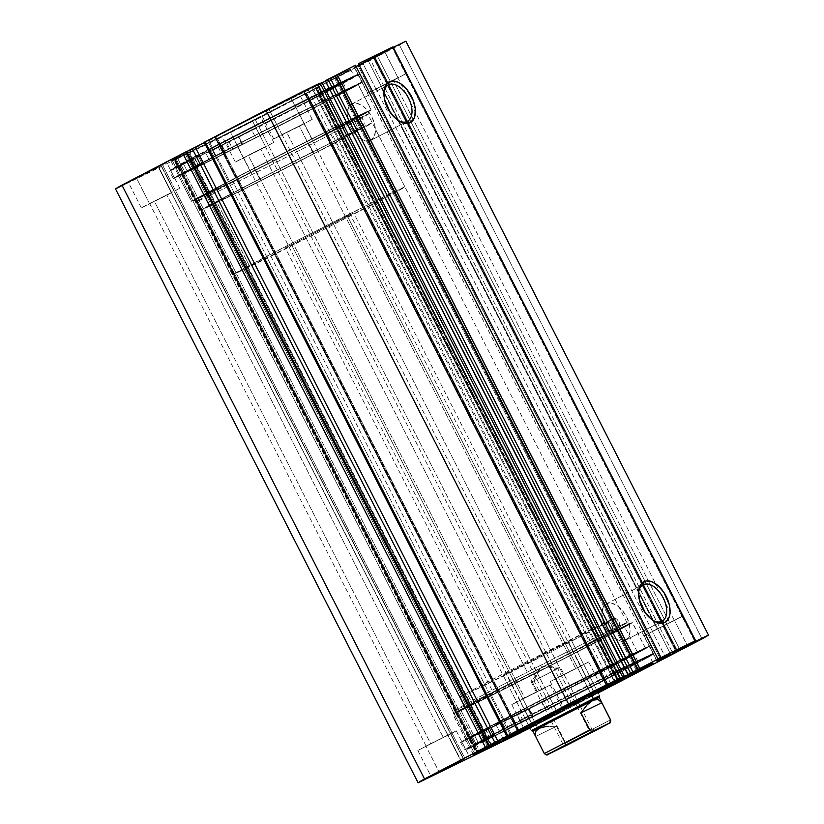 <?xml version="1.0" encoding="UTF-8"?>
<svg xmlns="http://www.w3.org/2000/svg" width="824" height="824" viewBox="0 0 824 824"><rect width="100%" height="100%" fill="white"/><g stroke="black" fill="none" stroke-linecap="round" stroke-linejoin="round"><path stroke-width="0.62" stroke-dasharray="4.12 3.09" d="M677.174 650.394L374.601 56.547L367.864 60.018L670.448 653.865L367.957 60.183L354.135 67.125L367.957 60.183L670.448 653.865L367.864 60.018L354.124 67.125L357.822 65.127L660.395 658.984L357.822 65.127L373.19 57.278L675.773 651.125L373.19 57.278L373.88 56.928L676.452 650.775L373.88 56.928L374.59 56.547L373.519 56.99L393.007 46.803L392.502 47.102L695.085 640.948L392.502 47.102L373.509 57L676.113 650.836M367.957 60.183L370.089 59.071L672.59 652.763L370.089 59.071L367.957 60.183M320.433 83.409L308.094 89.579L311.781 87.581L614.364 681.427L311.781 87.581L308.094 89.579L321.916 82.637M609.235 630.422L606.495 626.796L606.588 622.893L608.885 622.264L610.986 623.974L612.438 626.796L612.665 629.227L611.058 624.067L609.132 622.367L607.298 622.244L614.261 618.618A4.8 2.75 -117.5 0 1 618.896 621.656A4.8 2.75 -117.5 0 1 618.659 627.146A4.8 2.75 -117.5 0 1 618.618 627.167L612.345 630.432L612.665 629.227A95.903 1.174 -27 0 1 626.971 622.666A95.903 1.174 -27 0 1 590.973 642.081L331.928 133.684A95.903 1.174 -27 0 1 243.956 178.592A95.903 1.174 -27 0 1 197.039 201.344A95.903 1.174 -27 0 1 233.027 181.919L230.71 180.384A98.303 1.205 153 0 0 193.815 200.304A98.303 1.205 153 0 0 241.906 176.985A98.303 1.205 153 0 0 332.072 130.944L331.928 133.684L590.973 642.081L593.29 643.616A98.303 1.205 -27 0 1 502.177 690.131A98.303 1.205 -27 0 1 455.023 712.945A98.303 1.205 -27 0 1 491.928 693.056L492.072 690.316A95.903 1.174 153 0 0 456.074 709.721A95.903 1.174 153 0 0 502.074 687.463A95.903 1.174 153 0 0 590.973 642.081A95.903 1.174 -27 0 1 502.537 687.226A95.903 1.174 -27 0 1 456.074 709.742A95.903 1.174 -27 0 1 492.072 690.316L233.027 181.919A95.903 1.174 153 0 0 197.029 201.334A95.903 1.174 153 0 0 243.492 178.829A95.903 1.174 153 0 0 331.928 133.684A95.903 1.174 153 0 0 367.926 114.258A95.903 1.174 153 0 0 353.62 120.829L352.435 120.314L358.708 117.049A4.8 2.75 -117.5 0 1 363.343 120.088A4.8 2.75 -117.5 0 1 363.096 125.578A4.8 2.75 -117.5 0 1 363.054 125.598L363.096 125.578M354.619 121.53L353.62 120.829L356.277 123.755L357.153 126.669L356.092 129.224L357.142 126.535L354.619 121.53M356.092 129.224L363.054 125.598A4.8 2.75 -117.5 0 1 358.43 122.56A4.8 2.75 -117.5 0 1 358.667 117.07A4.8 2.75 -117.5 0 1 358.708 117.049L361.087 117.451L363.353 120.119L364.167 123.497L363.054 125.598L360.675 125.197L358.409 122.529L357.595 119.161L358.708 117.049L352.435 120.314L350.653 122.271L350.828 124.867L352.178 127.483L354.207 129.141L356.092 129.224L354.207 129.141L352.178 127.483L350.828 124.867L350.653 122.271A95.903 1.174 153 0 0 233.027 181.919L492.072 690.316A95.903 1.174 -27 0 1 609.698 630.679L612.345 630.432L618.618 627.167L616.239 626.765L613.973 624.098L613.159 620.719L614.261 618.618L616.651 619.02L618.917 621.687L619.73 625.056L618.618 627.167A4.8 2.75 -117.5 0 1 613.983 624.129A4.8 2.75 -117.5 0 1 614.23 618.639L607.257 622.264L614.23 618.639A4.8 2.75 -117.5 0 1 614.261 618.618M370.646 140.482A20.538 11.783 62.5 0 0 370.8 140.399A20.538 11.783 62.5 0 0 371.84 116.874A20.538 11.783 62.5 0 0 351.992 103.886L388.269 85.006L351.992 103.886A20.538 11.783 62.5 0 0 351.838 103.958A20.538 11.783 62.5 0 0 350.797 127.483A20.538 11.783 62.5 0 0 370.646 140.482L403.935 123.157L370.646 140.482L373.983 137.114L375.394 131.469L374.673 124.414L371.902 117.018L367.535 110.406L362.21 105.585L356.761 103.299L351.992 103.886L348.655 107.254L347.234 112.898L347.965 119.954L350.725 127.349L355.103 133.952L360.418 138.772L365.877 141.058L370.646 140.482M407.231 121.437L403.935 123.157L407.231 121.437M625.334 640.341A20.538 11.783 62.5 0 0 625.488 640.258A20.538 11.783 62.5 0 0 626.528 616.733A20.538 11.783 62.5 0 0 606.68 603.735L642.957 584.865L606.68 603.735A20.538 11.783 62.5 0 0 606.526 603.817A20.538 11.783 62.5 0 0 605.486 627.342A20.538 11.783 62.5 0 0 625.334 640.341L658.623 623.016L625.334 640.341L628.671 636.962L630.092 631.328L629.361 624.273L626.601 616.877L622.223 610.265L616.898 605.444L611.449 603.158L606.68 603.735L603.343 607.113L601.922 612.747L602.653 619.803L605.413 627.198L609.791 633.811L615.116 638.631L620.565 640.918L625.334 640.341M661.919 621.296L658.623 623.016L661.919 621.296M320.309 104.679A100.816 1.236 153 0 0 358.162 84.254A100.816 1.236 153 0 0 309.309 107.923A100.816 1.236 153 0 0 216.341 155.386L229.402 181.023A100.816 1.236 -27 0 1 322.369 133.55A100.816 1.236 -27 0 1 371.222 109.891A100.816 1.236 -27 0 1 333.37 130.305L320.309 104.679L358.131 84.244L330.043 97.582L257.016 134.415L178.53 175.811L228.217 151.698L320.309 104.679L333.37 130.305A100.816 1.236 -27 0 1 240.402 177.768A100.816 1.236 -27 0 1 191.559 201.437A100.816 1.236 -27 0 1 229.402 181.023L216.341 155.386A100.816 1.236 153 0 0 178.499 175.8A100.816 1.236 153 0 0 227.342 152.141A100.816 1.236 153 0 0 320.309 104.679M321.824 91.68A105.493 1.288 153 0 0 209.904 148.66L213.931 156.56A105.493 1.288 -27 0 1 311.214 106.893A105.493 1.288 -27 0 1 362.323 82.132A105.493 1.288 -27 0 1 322.72 103.494L318.692 95.594A105.493 1.288 153 0 0 358.296 74.232A105.493 1.288 153 0 0 329.034 88.096M318.27 84.697A100.816 1.236 153 0 0 208.73 140.43L212.314 147.475A100.816 1.236 -27 0 1 305.282 100.013A100.816 1.236 -27 0 1 354.135 76.354A100.816 1.236 -27 0 1 316.282 96.769L312.698 89.723A100.816 1.236 153 0 0 350.54 69.309A100.816 1.236 153 0 0 325.48 81.123M607.659 668.614A100.816 1.236 -27 0 1 514.691 716.077A100.816 1.236 -27 0 1 465.838 739.746A100.816 1.236 -27 0 1 503.691 719.321L490.63 693.695A100.816 1.236 153 0 0 452.778 714.109A100.816 1.236 153 0 0 501.631 690.45A100.816 1.236 153 0 0 594.598 642.977L607.659 668.614L515.567 715.644L465.869 739.756L490.393 726.274L553.151 693.87L617.382 661.528L645.285 648.416L607.659 668.614L594.598 642.977A100.816 1.236 153 0 0 632.441 622.563A100.816 1.236 153 0 0 583.598 646.232A100.816 1.236 153 0 0 490.63 693.695L503.691 719.321A100.816 1.236 -27 0 1 596.658 671.859A100.816 1.236 -27 0 1 645.501 648.2A100.816 1.236 -27 0 1 607.659 668.614M624.427 667.852A105.493 1.288 -27 0 1 653.7 653.978A105.493 1.288 -27 0 1 614.096 675.34A105.493 1.288 -27 0 1 516.813 725.007A105.493 1.288 -27 0 1 465.704 749.768A105.493 1.288 -27 0 1 505.308 728.406L501.28 720.506A105.493 1.288 153 0 0 461.677 741.868A105.493 1.288 153 0 0 512.786 717.107A105.493 1.288 153 0 0 610.069 667.44L614.096 675.34L517.73 724.554L465.735 749.778L491.392 735.678L566.284 697.073L636.365 661.981L652.948 654.184L650.383 656.059L614.096 675.34L610.069 667.44A105.493 1.288 153 0 0 649.673 646.078A105.493 1.288 153 0 0 598.554 670.839A105.493 1.288 153 0 0 501.28 720.506L505.308 728.406A105.493 1.288 -27 0 1 617.227 671.426M615.271 683.57A100.816 1.236 -27 0 1 535.827 724.234M617.258 671.488A100.816 1.236 153 0 0 507.718 727.231L511.302 734.277L507.718 727.231A100.816 1.236 153 0 0 469.865 747.646A100.816 1.236 153 0 0 518.718 723.987A100.816 1.236 153 0 0 611.686 676.525L615.003 683.044L611.686 676.525A100.816 1.236 153 0 0 649.528 656.1A100.816 1.236 153 0 0 624.468 667.924M425.915 746.081L448.174 735.224L461.038 760.48L448.174 735.224L456.259 730.857L417.82 750.458L456.269 730.857L425.915 746.081L438.976 771.717L425.915 746.081M529.729 727.561L532.932 725.893L519.872 700.256L511.766 704.623L542.12 689.4L555.18 715.036L536.105 724.78M558.332 677.174L580.59 666.328L593.455 691.573L580.59 666.328L588.676 661.95L550.247 681.551L588.686 661.95L558.332 677.174L571.393 702.81L558.332 677.174M652.289 631.349L674.537 620.503L687.401 645.748L674.537 620.503L682.633 616.125L644.193 635.726L682.643 616.125L652.289 631.349L665.349 656.986L652.289 631.349M171.711 192.651L141.357 207.875L149.463 203.497L136.403 177.871L128.297 182.238L158.651 167.014L171.711 192.651L161.123 198.1L141.368 207.875L179.807 188.274L171.711 192.651L158.651 167.014L128.307 182.238L166.747 162.637L136.403 177.871L149.463 203.497L171.711 192.651M265.668 146.827L235.314 162.05L243.41 157.672L230.349 132.046L222.253 136.413L252.608 121.19L265.668 146.827L255.08 152.275L235.324 162.05L273.753 142.449L265.668 146.827L252.608 121.19L222.253 136.413L260.693 116.812L230.349 132.046L243.41 157.672L265.668 146.827M304.128 123.744L273.774 138.968L281.88 134.6L268.82 108.964L260.714 113.331L291.068 98.108L304.128 123.744L293.54 129.193L273.784 138.968L312.224 119.367L304.128 123.744L291.068 98.108L260.724 113.341L299.163 93.74L268.82 108.964L281.88 134.6L304.128 123.744M398.085 77.92L367.731 93.143L375.826 88.776L362.766 63.139L354.67 67.506L385.024 52.283L398.085 77.92L387.496 83.368L367.741 93.143L406.181 73.542L398.085 77.92L385.024 52.283L354.67 67.516L393.12 47.916L362.766 63.139L375.826 88.776L398.085 77.92M669.716 622.851L652.515 631.472L657.109 629L380.647 86.417L376.063 88.899L393.264 80.268L669.716 622.851L393.264 80.268L397.848 77.796L380.647 86.417L657.109 629L674.31 620.379L652.526 631.483L669.716 622.851M575.77 668.676L558.569 677.307L563.153 674.825L286.701 132.242L282.107 134.724L299.308 126.093L575.77 668.676L299.308 126.093L303.901 123.621L286.701 132.242L563.153 674.825L580.354 666.204L558.569 677.307L575.77 668.676M537.299 691.758L520.099 700.379L524.692 697.907L248.23 155.324L243.647 157.796L260.848 149.175L537.299 691.758L260.848 149.175L265.431 146.693L248.23 155.324L524.692 697.907L541.893 689.276L520.109 700.379L537.299 691.758M443.353 737.583L426.152 746.204L430.736 743.732L154.284 201.149L149.69 203.621L166.891 195L443.353 737.583L166.891 195L171.485 192.528L154.284 201.149L430.736 743.732L447.937 735.101L426.152 746.204L443.353 737.583M311.781 87.581L318.054 84.275L311.781 87.581M204.259 142.294L215.703 136.671L204.342 142.593L214.837 137.134L517.39 730.929L214.837 137.134L215.733 136.65L207.555 140.626L510.138 734.472L207.555 140.626L205.464 141.718L508.048 735.564L205.464 141.718L204.599 142.14L507.182 735.986L204.208 142.315M186.677 151.565L184.555 152.595L186.646 151.503L184.555 152.595L487.139 746.441L184.555 152.595L186.677 151.565M174.142 160.361L175.038 159.866L477.436 753.352L175.038 159.866L189.623 152.316L491.804 746.348L189.232 152.502L172.401 160.762L474.984 754.609L172.401 160.762L158.713 167.89L461.296 761.736L158.713 167.89L115.535 188.953L255.461 119.985L405.882 41.2A163.039 1.988 153 0 1 399.475 45.052L338.613 76.714L641.196 670.561L338.613 76.714L334.771 78.651L637.323 672.436L334.771 78.651L336.862 77.559L639.445 671.406L336.862 77.559L329.075 81.36L631.658 675.206L329.075 81.36L306.579 93.019L609.163 686.866L306.579 93.019L305.683 93.503L313.862 89.528L616.331 683.137L313.862 89.528L315.952 88.436L618.422 682.056L315.952 88.436L316.818 88.014L619.267 681.613L317.219 87.838L255.461 119.985L558.044 713.831L598.203 692.933L558.044 713.831A163.039 1.988 -27 0 1 520.294 732.958L217.711 139.112L174.534 160.175L477.117 754.022L174.142 160.361L476.725 754.207M393.285 47.349L370.089 59.071L377.104 55.476L679.543 649.034L377.104 55.476L393.285 47.349M312.698 89.723L220.605 136.743L170.908 160.865L240.721 123.909L348.294 70.153L350.324 69.525L344.638 72.811L312.698 89.723L316.282 96.769A100.816 1.236 -27 0 1 223.314 144.231A100.816 1.236 -27 0 1 174.472 167.9A100.816 1.236 -27 0 1 212.314 147.475L208.73 140.43A100.816 1.236 153 0 0 170.877 160.845A100.816 1.236 153 0 0 219.73 137.186A100.816 1.236 153 0 0 312.698 89.723M529.986 728.066L558.044 713.831L255.461 119.985A163.039 1.988 153 0 1 217.711 139.112L520.294 732.958M597.987 692.521L529.626 727.355M532.932 725.893L563.286 710.669L555.18 715.036L542.12 689.4L550.226 685.032L512.044 704.438L550.216 685.032L519.872 700.256L532.932 725.893L563.276 710.659L529.894 727.88M702.058 638.899L399.475 45.052L702.058 638.899M694.684 641.154L392.358 47.802L694.684 641.154M618.896 682.169L316.313 88.323L618.896 682.169M380.647 86.417L397.848 77.796L380.647 86.417M286.701 132.242L303.891 123.621L286.701 132.242M248.23 155.324L265.431 146.693L248.23 155.324M154.284 201.149L171.474 192.517L154.284 201.149M676.803 650.455L374.23 56.609L676.803 650.455M638.219 672.075L335.636 78.229L638.219 672.075M628.681 676.71L326.098 82.864L628.681 676.71M608.637 687.144L306.075 93.328L608.637 687.144M517.925 730.672L215.342 136.825L517.925 730.672M176.264 159.238L478.672 752.755L176.264 159.238M177.747 158.517L480.155 752.024L177.747 158.517M188.727 152.8L491.279 746.606L188.727 152.8M175.378 159.248L477.961 753.095L175.378 159.248M161.432 166.469L464.005 760.315L161.432 166.469M162.915 165.748L465.467 759.553L162.915 165.748M161.689 166.386L464.273 760.233L161.689 166.386M611.686 676.525L649.497 656.089L599.81 680.202L515.144 723.369L469.896 747.656L519.594 723.544L611.686 676.525M610.069 667.44L648.921 646.284L597.637 671.292L501.28 720.506L461.708 741.878L513.702 716.643L610.069 667.44M594.598 642.977L631.73 622.759L582.722 646.665L498.057 689.832L452.809 714.12L502.506 690.007L594.598 642.977M607.298 622.244L606.237 623.768L606.361 626.353L607.679 628.98L609.698 630.679A95.903 1.174 153 0 0 492.072 690.316L491.928 693.056A98.303 1.205 -27 0 1 582.094 647.015A98.303 1.205 -27 0 1 630.185 623.696A98.303 1.205 -27 0 1 593.29 643.616L503.505 689.461L455.054 712.976L491.928 693.056L573.844 651.166L628.001 624.53L629.989 623.923L627.105 625.643L600.057 640.094L593.29 643.616L590.973 642.081A95.903 1.174 153 0 0 626.961 622.656A95.903 1.174 153 0 0 612.665 629.227L612.84 629.896M318.692 95.594L357.554 74.438L306.271 99.447L209.904 148.66L170.341 170.032L222.336 144.797L318.692 95.594L322.72 103.494A105.493 1.288 -27 0 1 225.446 153.161A105.493 1.288 -27 0 1 174.328 177.922A105.493 1.288 -27 0 1 213.931 156.56L209.904 148.66A105.493 1.288 153 0 0 170.3 170.022A105.493 1.288 153 0 0 221.419 145.261A105.493 1.288 153 0 0 318.692 95.594M212.314 147.475L304.406 100.456L354.104 76.344L308.856 100.631L224.19 143.798L174.503 167.911L212.314 147.475M213.931 156.56L310.298 107.357L362.292 82.122L322.72 103.494L226.363 152.708L175.079 177.716L213.931 156.56M229.402 181.023L321.494 133.993L371.191 109.88L325.943 134.168L241.278 177.335L192.27 201.241L229.402 181.023M352.435 120.314L353.62 120.829A95.903 1.174 -27 0 1 367.926 114.279A95.903 1.174 -27 0 1 331.928 133.684L332.072 130.944A98.303 1.205 153 0 0 368.977 111.055A98.303 1.205 153 0 0 321.824 133.869A98.303 1.205 153 0 0 230.71 180.384L193.836 200.304L242.287 176.789L332.072 130.944L368.946 111.024L320.495 134.539L230.71 180.384L233.027 181.919A95.903 1.174 -27 0 1 350.653 122.271L352.394 120.335L358.667 117.07M652.865 620.297A20.538 11.783 -117.5 0 1 638.579 592.847A20.538 11.783 62.5 0 0 638.507 593.795A20.538 11.783 62.5 0 0 652.052 619.813A20.538 11.783 62.5 0 0 652.865 620.297M398.177 120.438A20.538 11.783 -117.5 0 1 383.891 92.988A20.538 11.783 62.5 0 0 383.819 93.936A20.538 11.783 62.5 0 0 397.364 119.954A20.538 11.783 62.5 0 0 398.177 120.438M612.345 630.432L609.698 630.679M617.114 680.016L314.531 86.17L617.114 680.016M318.054 84.275L620.637 678.121L318.054 84.275L320.062 83.131M374.601 56.547L677.101 650.311L374.57 56.547L373.529 56.99M249.796 170.465L236.735 144.839A100.703 1.226 153 0 0 178.602 175.749A100.703 1.226 153 0 0 299.926 115.226L312.986 140.863A100.703 1.226 -27 0 1 191.662 201.375A100.703 1.226 -27 0 1 249.796 170.465L333.658 127.916L371.068 110.025L321.061 136.691L229.124 183.412L192.435 200.798L249.796 170.465A100.703 1.226 -27 0 1 371.119 109.942A100.703 1.226 -27 0 1 312.986 140.863L299.926 115.226A100.703 1.226 153 0 0 358.049 84.316A100.703 1.226 153 0 0 236.735 144.839L249.796 170.465M259.745 179.035L254.307 168.353A86.314 1.051 153 0 0 204.486 194.845A86.314 1.051 153 0 0 308.475 142.974L313.913 153.655A86.314 1.051 -27 0 1 209.924 205.526A86.314 1.051 -27 0 1 259.745 179.035L331.639 142.562L363.703 127.226L320.845 150.081L242.029 190.128L210.583 205.032L259.745 179.035A86.314 1.051 -27 0 1 363.734 127.154A86.314 1.051 -27 0 1 313.913 153.655L308.475 142.974A86.314 1.051 153 0 0 358.296 116.472A86.314 1.051 153 0 0 254.307 168.353L259.745 179.035M308.475 142.974L357.637 116.977L326.191 131.881L247.385 171.928L204.527 194.783L230.679 182.392L308.475 142.974M299.926 115.226L357.286 84.893L320.598 102.279L228.65 149L178.653 175.667L223.458 154.088L299.926 115.226M612.551 632.214L607.113 621.533A86.314 1.051 153 0 0 520.562 664.958A86.314 1.051 153 0 0 460.266 696.846A86.314 1.051 153 0 0 467.229 693.777L472.667 704.458A86.314 1.051 -27 0 1 465.704 707.528A86.314 1.051 -27 0 1 526.011 675.639A86.314 1.051 -27 0 1 612.551 632.214L619.473 629.145L611.707 633.656L560.341 660.457L465.756 707.538L524.888 676.216L612.551 632.214A86.314 1.051 -27 0 1 619.514 629.155A86.314 1.051 -27 0 1 559.208 661.033A86.314 1.051 -27 0 1 472.667 704.458L467.229 693.777L554.892 649.776L614.024 618.464L519.439 665.534L468.073 692.335L460.307 696.857L467.229 693.777A86.314 1.051 153 0 0 553.769 650.352A86.314 1.051 153 0 0 614.076 618.474A86.314 1.051 153 0 0 607.113 621.533L612.551 632.214M506.08 673.713L571.351 640.238L568.251 641.597L594.372 692.871L568.251 641.597L502.99 675.072L506.08 673.713L532.201 724.976L506.08 673.713L503.011 675.072L571.331 640.238L506.08 673.713M597.472 691.511L532.201 724.976L597.452 691.501L571.351 640.238M617.392 680.253L610.069 665.874A67.135 0.824 153 0 0 542.759 699.648A67.135 0.824 153 0 0 495.852 724.451A67.135 0.824 153 0 0 501.27 722.061L508.892 737.016L501.27 722.061L569.456 687.844L615.446 663.485L541.883 700.101L501.929 720.949L495.966 724.327L501.27 722.061A67.135 0.824 153 0 0 568.581 688.287A67.135 0.824 153 0 0 615.487 663.495A67.135 0.824 153 0 0 610.069 665.874L617.392 680.253M637.271 651.825L624.211 626.199A100.703 1.226 153 0 0 523.24 676.854A100.703 1.226 153 0 0 452.881 714.058A100.703 1.226 153 0 0 461.007 710.484L474.078 736.11A100.703 1.226 -27 0 1 465.951 739.684A100.703 1.226 -27 0 1 536.3 702.491A100.703 1.226 -27 0 1 637.271 651.825A100.703 1.226 -27 0 1 645.398 648.251A100.703 1.226 -27 0 1 575.039 685.455A100.703 1.226 -27 0 1 474.078 736.11L461.007 710.484L563.297 659.149L632.276 622.604L596.978 639.537L521.932 677.534L461.996 708.794L453.056 713.872L461.007 710.484A100.703 1.226 153 0 0 561.978 659.818A100.703 1.226 153 0 0 632.338 622.625A100.703 1.226 153 0 0 624.211 626.199L637.271 651.825L645.223 648.437L558.919 693.695L466.003 739.705L534.992 703.16L637.271 651.825M615.487 663.495L623.109 678.44A67.135 0.824 -27 0 1 576.203 703.243A67.135 0.824 -27 0 1 508.892 737.016M598.306 691.83L529.42 726.943M529.544 726.026L532.201 724.976L529.111 726.335L502.99 675.072M557.724 668.583L531.346 682.148L557.724 668.583L541.43 666.019L534.024 680.912L541.43 666.019L557.724 668.583L534.024 680.912L565.377 742.434L564.667 745.741L565.377 742.434L589.067 730.105L592.466 731.578L589.067 730.105L591.745 728.869L565.377 742.434L534.024 680.912L557.724 668.583L589.067 730.105L557.724 668.583L560.402 667.337L591.745 728.869L595.618 730.115M537.588 727.705L539.009 728.313L537.588 727.705L291.603 244.934L537.588 727.705L599.645 695.786L531.295 730.62L285.3 247.849L353.661 213.014L285.3 247.849L353.651 213.004L347.357 215.919L591.169 694.416L347.357 215.919L285.32 247.849M389.175 194.165L356.524 130.079A95.903 1.174 153 0 0 260.631 178.437A95.903 1.174 153 0 0 201.375 209.883A95.903 1.174 153 0 0 217.134 202.611L249.796 266.688A95.903 1.174 -27 0 1 234.037 273.97A95.903 1.174 -27 0 1 293.282 242.524A95.903 1.174 -27 0 1 389.175 194.165A95.903 1.174 -27 0 1 404.934 186.883A95.903 1.174 -27 0 1 345.689 218.329A95.903 1.174 -27 0 1 249.796 266.688L217.134 202.611L313.923 153.789L372.252 122.786L339.169 138.638L259.745 178.901L206.999 206.546L202.055 209.698L217.134 202.611A95.903 1.174 153 0 0 313.038 154.243A95.903 1.174 153 0 0 372.283 122.807A95.903 1.174 153 0 0 356.524 130.079L389.175 194.165L404.728 187.1L321.885 230.524L234.067 273.98L292.396 242.977L389.175 194.165M599.12 697.403L539.009 728.313L599.12 697.403M556.519 726.304L546.25 726.449L556.519 726.304L565.223 743.392L556.519 726.304L535.651 736.481L544.355 753.569L535.651 736.481L556.519 726.304M565.223 743.392L610.553 719.826L565.223 743.392L565.449 744.69L564.522 746.286L565.439 744.072M532.901 731.135L539.009 728.313L535.373 731.753L535.651 736.481M547.939 754.485L547.146 754.774L547.939 754.485M544.777 754.145L546.261 754.836L544.355 753.569M539.009 728.313L546.25 726.449M563.822 746.74L564.522 746.286M546.261 754.836L547.146 754.774M534.024 680.912L531.346 682.138L541.43 666.019L560.402 667.337M565.377 742.434L589.067 730.105L565.377 742.434M624.201 667.409A106.698 1.308 -27 0 1 654.544 653.01A106.698 1.308 -27 0 1 614.488 674.619A106.698 1.308 -27 0 1 500.189 732.794L515.649 724.626L511.838 717.148L515.731 724.574L511.92 717.096L496.378 725.316A106.698 1.308 153 0 0 610.687 667.141A106.698 1.308 153 0 0 650.733 645.532A106.698 1.308 153 0 0 599.038 670.571A106.698 1.308 153 0 0 500.662 720.804L504.473 728.282A106.698 1.308 -27 0 1 617.001 670.983M520.964 722.184L512.528 726.418L514.773 725.202L510.973 717.725L508.717 718.94L517.153 714.707L520.964 722.184L523.209 720.969L516.978 724.234L520.964 722.184L517.153 714.707L519.398 713.491L508.717 718.94L519.398 713.491L510.973 717.725L514.773 725.202L520.964 722.184M484.563 739.942L476.138 744.165L478.384 742.949L474.572 735.471L472.327 736.687L480.752 732.464L484.563 739.942L486.809 738.726L479.568 742.496L484.563 739.942L480.752 732.464L483.008 731.249L472.327 736.687L483.008 731.249L474.572 735.471L478.384 742.949L484.563 739.942M603.189 680.264A92.556 1.133 -27 0 1 545.962 709.639L542.151 702.161A92.556 1.133 153 0 0 599.378 672.786L603.189 680.264L599.378 672.786A92.556 1.133 153 0 0 634.13 654.04A92.556 1.133 153 0 0 589.284 675.762A92.556 1.133 153 0 0 503.938 719.331L507.749 726.809A92.556 1.133 -27 0 1 593.095 683.24A92.556 1.133 -27 0 1 637.931 661.518A92.556 1.133 -27 0 1 603.189 680.264L637.735 661.713L617.722 670.983L507.749 726.809L503.938 719.331A92.556 1.133 153 0 0 471.204 736.769L475.005 744.247A92.556 1.133 -27 0 1 507.749 726.809L475.005 744.247L493.432 735.451L469.752 747.636A106.698 1.308 -27 0 1 464.417 749.881A106.698 1.308 -27 0 1 504.473 728.282L500.662 720.804A106.698 1.308 153 0 0 460.606 742.414A106.698 1.308 153 0 0 465.941 740.158L469.752 747.636L465.941 740.158L489.332 728.117L493.143 735.595L469.752 747.636L465.436 749.14L482.72 739.684L566.139 696.589L637.014 661.106L653.793 653.216L651.197 655.111L614.488 674.619L610.687 667.141L614.488 674.619L556.808 704.273L500.189 732.794L496.378 725.316L500.189 732.794L603.189 680.264M542.151 702.161L616.846 663.629L632.059 654.822L533.313 704.17L483.019 730.322L470.968 736.934L489.621 727.973L465.941 740.158L460.616 742.414L465.086 739.674L500.662 720.804L598.121 671.035L650.702 645.522L597.513 673.97L496.378 725.316L542.151 702.161L545.962 709.639L542.151 702.161L545.962 709.639L536.373 714.439L532.52 716.241L533.015 715.932L529.204 708.455L528.709 708.774L542.151 702.161M485.923 729.559A78.404 0.958 153 0 0 489.6 727.983L493.411 735.451A78.404 0.958 -27 0 1 489.734 737.037L485.923 729.559M493.143 735.595L489.621 727.973L493.143 735.595M471.215 736.759L485.532 729.755L489.343 737.233L474.779 744.412L471.215 736.759M512.435 716.839A78.404 0.958 153 0 0 528.957 708.578L532.757 716.056A78.404 0.958 -27 0 1 516.246 724.317L512.435 716.839L511.92 717.096L515.731 724.574L516.246 724.317L512.435 716.839M533.015 715.932L528.957 708.578L533.015 715.932M322.04 92.082A106.698 1.308 153 0 0 208.699 149.803A106.698 1.308 153 0 0 169.456 170.99A106.698 1.308 153 0 0 175.131 168.59L198.43 156.591L202.24 164.069L198.532 156.529L202.344 164.007L178.932 176.068A106.698 1.308 -27 0 1 173.267 178.468A106.698 1.308 -27 0 1 212.51 157.281A106.698 1.308 -27 0 1 311.256 106.852A106.698 1.308 -27 0 1 363.394 81.586A106.698 1.308 -27 0 1 324.141 102.784L320.34 95.306A106.698 1.308 153 0 0 359.583 74.119A106.698 1.308 153 0 0 329.239 88.508M183.556 164.007L189.829 160.938L193.64 168.415L185.163 172.669L187.367 171.474L183.556 164.007L187.532 161.957L181.352 165.191L183.556 164.007L187.367 171.474L195.834 167.22L185.163 172.669L195.844 167.231L193.64 168.415L189.829 160.938L192.033 159.753L183.556 164.007M220.482 145.972L226.755 142.912L230.565 150.39L222.089 154.644L224.293 153.449L220.482 145.972L222.377 144.993L228.959 141.718L218.278 147.166L220.482 145.972L224.293 153.449L232.77 149.196L222.089 154.644L232.77 149.196L230.565 150.39L226.755 142.912L228.959 141.718L220.482 145.972M212.118 148.268A92.556 1.133 153 0 0 179.889 165.439L183.701 172.916A92.556 1.133 -27 0 1 215.929 155.736L212.118 148.268L215.929 155.736A92.556 1.133 -27 0 1 301.584 112.002A92.556 1.133 -27 0 1 346.811 90.084A92.556 1.133 -27 0 1 312.77 108.459L308.959 100.992A92.556 1.133 153 0 0 343 82.606A92.556 1.133 153 0 0 297.783 104.524A92.556 1.133 153 0 0 212.118 148.268L289.142 108.861L342.238 82.833L308.959 100.992L312.77 108.459A92.556 1.133 -27 0 1 255.687 137.773L251.887 130.295A92.556 1.133 153 0 0 308.959 100.992L206.01 153.511A106.698 1.308 153 0 0 320.34 95.306L324.141 102.784A106.698 1.308 -27 0 1 209.811 160.989L206.01 153.511L209.811 160.989L225.065 152.924L221.265 145.446L206.01 153.511L307.249 102.094L359.511 74.098L306.075 100.065L208.699 149.803L212.51 157.281L208.699 149.803L173.648 168.415L169.476 171.001L175.131 168.59L178.932 176.068L175.131 168.59L198.697 156.447L179.889 165.439L212.118 148.268M183.721 172.906L253.112 136.568L331.104 97.345L345.792 90.815L319.073 105.173L209.811 160.989L266.646 132.355L338.087 95.491L363.322 81.576L325.768 99.601L246.211 139.874L183.113 172.793L173.287 178.478L178.932 176.068L202.498 163.925L183.505 173.071L179.889 165.439L183.701 172.916L179.683 165.593L194.423 158.332L198.234 165.809L183.721 172.906M242.287 144.293A78.404 0.958 -27 0 1 225.663 152.615L221.862 145.137A78.404 0.958 153 0 0 238.476 136.815L242.287 144.293M221.265 145.446L225.065 152.924L225.663 152.615L221.862 145.137L221.265 145.446M255.698 137.773L242.081 144.468L242.534 144.169L238.733 136.691L238.28 136.99L251.887 130.295L255.698 137.773M202.498 163.925A78.404 0.958 -27 0 1 198.625 165.614L194.814 158.136A78.404 0.958 153 0 0 198.687 156.447L202.344 164.007L198.687 156.447M194.423 158.332L198.625 165.614L194.423 158.332M354.124 67.125L656.707 660.972M308.094 89.579L610.677 683.426M325.614 80.649L628.187 674.495M197.039 201.344L193.815 200.304M197.029 201.334L456.074 709.742L455.023 712.945M612.386 630.411L618.659 627.146M370.8 140.399L407.386 121.365M625.488 640.258L662.074 621.214M358.162 84.254L371.222 109.891M358.296 74.232L362.323 82.132M350.54 69.309L354.135 76.354M465.838 739.746L452.778 714.109M465.704 749.768L461.677 741.868M473.46 754.691L469.865 747.646M417.82 750.448L430.88 776.084M511.766 704.623L524.837 730.26M550.236 681.551L563.297 707.177M644.183 635.726L657.253 661.353M141.357 207.875L128.297 182.238M235.314 162.05L222.253 136.413M273.774 138.968L260.714 113.331M367.731 93.143L354.67 67.506M652.515 631.472L376.063 88.899M558.569 677.307L282.107 134.724M520.099 700.379L243.647 157.796M426.152 746.204L149.69 203.621M368.977 111.055L367.926 114.279L626.971 622.666M447.937 735.101L171.485 192.528M541.893 689.276L265.431 146.693M580.354 666.204L303.901 123.621M674.31 620.379L397.848 77.796M406.181 73.552L393.12 47.916M312.234 119.377L299.163 93.74M273.764 142.449L260.703 116.823M179.817 188.274L166.747 162.647M682.643 616.125L695.703 641.762M588.686 661.95L601.747 687.587M550.226 685.032L563.286 710.669M456.269 730.857L469.33 756.494M492.206 746.163L189.623 152.316M608.266 687.35L305.683 93.503M619.792 681.685L317.219 87.838M518.317 730.497L215.733 136.65M653.123 663.155L649.528 656.1M653.7 653.978L649.673 646.078M645.501 648.2L632.441 622.563M170.877 160.845L174.472 167.9M170.3 170.022L174.328 177.922M178.499 175.8L191.559 201.437M606.526 603.817L643.111 584.783M351.838 103.958L388.423 84.924M626.961 622.656L630.185 623.696M383.819 93.936L383.922 91.958M397.364 119.954L399.043 121.015M638.507 593.795L638.61 591.817M652.052 619.813L653.731 620.874M191.662 201.375L178.602 175.749M209.924 205.526L204.486 194.845M363.734 127.154L358.296 116.472M371.119 109.942L358.049 84.316M465.704 707.528L460.266 696.846M503.474 739.406L495.852 724.451M465.951 739.684L452.881 714.058M645.398 648.251L632.338 622.625M619.514 629.155L614.076 618.474M234.037 273.97L201.375 209.883M599.645 695.775L353.661 213.014M404.934 186.883L372.283 122.807M531.346 682.148L562.699 743.67L561.443 747.533M512.528 726.418L508.717 718.94M476.138 744.165L472.327 736.687M637.931 661.518L634.13 654.04M650.733 645.532L654.544 653.01M460.606 742.414L464.417 749.881M486.819 738.726L483.008 731.249M523.209 720.969L519.398 713.491M493.432 735.441L489.621 727.973M470.968 736.934L474.779 744.412M528.709 708.774L532.52 716.241M533.025 715.922L529.214 708.444M181.352 165.191L185.163 172.669M218.278 147.166L222.089 154.644M343 82.606L346.811 90.084M363.394 81.586L359.583 74.119M173.267 178.468L169.456 170.99M228.959 141.718L232.77 149.196M192.033 159.753L195.844 167.231M238.744 136.691L242.555 144.169M242.081 144.468L238.28 136.99M183.495 173.071L179.683 165.593"/><path stroke-width="1.24" d="M318.054 84.275L320.042 83.131L317.24 84.439L619.813 678.286L622.645 676.978L610.677 683.426L624.499 676.483L321.916 82.637L624.499 676.483L628.187 674.495L325.295 80.773L627.878 674.619L630.556 673.187L327.983 79.331L325.295 80.773L330.311 78.136L632.894 671.982L330.311 78.136L329.013 78.795L327.983 79.331L630.556 673.187L637.889 669.479L335.306 75.633L330.311 78.136L335.306 75.633L637.889 669.479L639.723 668.552L337.14 74.706L335.306 75.633L355.422 65.189L657.995 659.035L355.422 65.189L337.14 74.706L639.723 668.552L660.972 657.531L358.399 63.685L393.007 46.803L695.59 640.65L393.007 46.803L358.399 63.685L660.972 657.531L695.59 640.65L675.773 651.125L695.59 640.65L660.972 657.531L615.435 681.118L622.357 677.081L606.289 684.888L568.539 704.015L424.525 778.948L418.118 782.8L529.986 728.066M670.53 654.04L656.707 660.972L670.53 654.04M672.59 652.763L679.687 649.322L672.59 652.763M661.919 621.296A20.538 11.783 62.5 0 0 663.186 597.833A20.538 11.783 62.5 0 0 643.276 584.7L643.925 581.662A22.938 13.153 -117.5 0 1 666.163 596.329A22.938 13.153 -117.5 0 1 664.752 622.522L661.919 621.296A20.538 11.783 -117.5 0 1 652.865 620.297A20.538 11.783 62.5 0 0 661.919 621.296L664.752 622.522L659.437 623.181L653.339 620.616L650.291 618.237L644.77 611.738L639.424 599.604L638.61 591.725L640.197 585.421L641.824 583.176L646.438 580.92L652.248 581.899L658.386 585.946L663.907 592.446L669.253 604.579L670.067 612.459L669.562 615.878L668.48 618.762L664.752 622.522A22.938 13.153 -117.5 0 1 653.731 620.874A22.938 13.153 -117.5 0 1 638.61 591.817A22.938 13.153 -117.5 0 1 643.925 581.662L643.276 584.7A20.538 11.783 -117.5 0 1 663.114 597.699A20.538 11.783 -117.5 0 1 662.074 621.214A20.538 11.783 -117.5 0 1 661.919 621.296M407.231 121.437A20.538 11.783 62.5 0 0 408.498 97.974A20.538 11.783 62.5 0 0 388.588 84.841L389.237 81.803A22.938 13.153 -117.5 0 1 411.475 96.47A22.938 13.153 -117.5 0 1 410.064 122.673L407.231 121.437A20.538 11.783 -117.5 0 1 398.177 120.438A20.538 11.783 62.5 0 0 407.231 121.437L410.064 122.673L404.738 123.322L398.651 120.767L395.602 118.388L390.082 111.879L384.736 99.745L383.922 91.866L384.417 88.446L387.126 83.317L391.74 81.071L397.559 82.04L400.649 83.708L406.593 89.085L413.277 100.569L415.265 108.789L414.874 116.019L413.792 118.903L410.064 122.673A22.938 13.153 -117.5 0 1 399.043 121.015A22.938 13.153 -117.5 0 1 383.922 91.958A22.938 13.153 -117.5 0 1 389.237 81.803L388.588 84.841A20.538 11.783 -117.5 0 1 408.426 97.84A20.538 11.783 -117.5 0 1 407.386 121.365A20.538 11.783 -117.5 0 1 407.231 121.437M329.034 88.096A105.493 1.288 153 0 0 321.824 91.68M325.48 81.123A100.816 1.236 153 0 0 318.27 84.697M535.827 724.234A100.816 1.236 -27 0 1 473.46 754.691A100.816 1.236 -27 0 1 511.302 734.277L641.299 668.501L653.092 663.135L647.221 666.657L597.987 692.521M615.003 683.044L615.271 683.57L615.003 683.044M461.234 760.861L430.88 776.084L461.234 760.861M536.105 724.78L524.837 730.26L532.932 725.893M593.651 691.954L563.297 707.177L593.651 691.954M687.597 646.129L657.253 661.363L687.597 646.129M321.916 82.637L320.248 83.502M622.645 676.978L320.062 83.131L317.24 84.439L619.813 678.286L606.289 684.888L303.706 91.042L317.24 84.439L204.259 142.294M506.781 736.162L204.208 142.315L205.104 141.831L507.687 735.678L205.104 141.831L265.956 110.169L568.539 704.015L517.421 730.981L497.902 741.136L195.319 147.29L204.342 142.593L186.677 151.565L192.342 148.794L494.925 742.64L487.139 746.441L489.229 745.349L488.364 745.771L185.781 151.925L115.535 188.953L418.118 782.8L520.294 732.958M186.646 151.503L185.781 151.925L186.646 151.503L489.229 745.349L186.646 151.503M405.882 41.2L393.285 47.349L405.882 41.2L708.465 635.046L679.687 649.322L694.941 641.649L694.684 641.154L694.941 641.649L708.465 635.046A163.039 1.988 -27 0 1 702.058 638.899L708.465 635.046L405.882 41.2M598.203 692.933L702.058 638.899L598.203 692.933M529.626 727.355L474.171 754.496L511.302 734.277A100.816 1.236 -27 0 1 604.27 686.814A100.816 1.236 -27 0 1 653.123 663.155A100.816 1.236 -27 0 1 615.271 683.57M529.894 727.88L524.837 730.26L530.09 727.376M121.942 185.101L182.804 153.439L485.387 747.286L424.525 778.948L121.942 185.101A163.039 1.988 153 0 0 115.535 188.953L418.118 782.8A163.039 1.988 -27 0 1 424.525 778.948L121.942 185.101M497.902 741.136L494.925 742.64L192.342 148.794L195.319 147.29L497.902 741.136M182.804 153.439L485.387 747.286L488.364 745.771L185.781 151.925L182.804 153.439M624.468 667.924A100.816 1.236 153 0 0 617.258 671.488M617.227 671.426A105.493 1.288 -27 0 1 624.427 667.852M638.579 592.847A20.538 11.783 -117.5 0 1 643.111 584.783A20.538 11.783 -117.5 0 1 643.276 584.7A20.538 11.783 62.5 0 0 638.579 592.847M383.891 92.988A20.538 11.783 -117.5 0 1 388.423 84.924A20.538 11.783 -117.5 0 1 388.588 84.841A20.538 11.783 62.5 0 0 383.891 92.988M303.706 91.042A163.039 1.988 153 0 0 265.956 110.169L568.539 704.015A163.039 1.988 -27 0 1 606.289 684.888L303.706 91.042M594.372 692.871L529.132 726.346L594.372 692.871M529.42 726.943L508.892 737.016A67.135 0.824 -27 0 1 503.474 739.406A67.135 0.824 -27 0 1 550.38 714.604A67.135 0.824 -27 0 1 617.691 680.83L617.392 680.253L617.691 680.83A67.135 0.824 -27 0 1 623.109 678.451L622.687 677.627M508.892 737.016L504.237 738.86L519.491 730.61L578.572 700.245L621.502 679.058L597.781 692.109M564.595 746.081L595.608 730.115L564.595 746.081M592.466 731.578L561.443 747.543L592.466 731.578M593.342 698.69L531.295 730.62L593.342 698.69L591.169 694.416L593.342 698.69L599.645 695.775L593.342 698.69L593.012 700.215L593.342 698.69M546.25 726.449L539.009 728.313L532.901 731.135L539.009 727.726L599.12 697.403L593.012 700.215L598.039 699.504L601.819 702.728L610.749 720.495L610.409 722.071L609.121 723.173L593.239 730.919L591.56 731.259L590.077 730.579L580.951 712.904L587.162 704.808L593.012 700.215L539.184 727.633L532.901 731.135L544.324 753.569L589.654 729.992L580.951 712.904L601.819 702.728L610.749 720.495L609.286 723.215L602.694 726.819L563.822 746.74L546.261 754.836M537.588 727.705L531.284 730.61L532.901 731.135M544.355 753.569L544.324 753.569C546.158 755.083 547.28 755.423 547.692 754.599M580.951 712.904L587.162 704.808L593.012 700.215L598.039 699.504L601.819 702.728L580.951 712.904M564.522 746.286L547.558 754.619L560.598 747.574L609.121 723.173L563.822 746.74M535.651 736.481L535.373 731.753L539.009 728.313M547.146 754.774L593.239 730.919L591.56 731.259L589.654 729.992L544.324 753.558M617.001 670.983A106.698 1.308 -27 0 1 624.201 667.409M329.239 88.508A106.698 1.308 153 0 0 322.04 92.082M503.474 739.396L503.052 738.582M599.645 695.786L599.12 697.403L610.553 719.826C610.368 724.564 612.098 720.938 601.561 727.417L563.853 746.719"/></g></svg>
